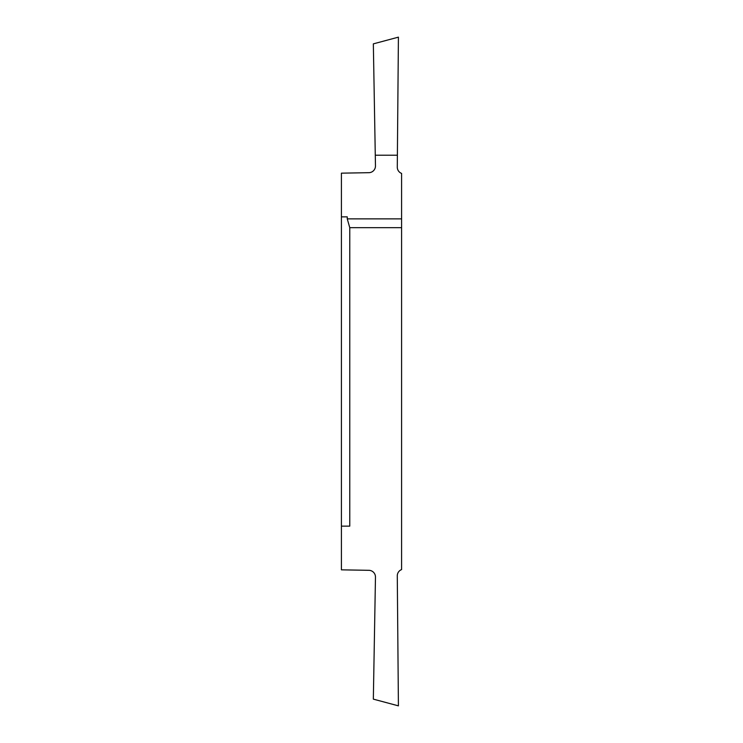 <?xml version="1.0" encoding="UTF-8"?>
<svg xmlns="http://www.w3.org/2000/svg" width="743" height="743" viewBox="0 0 743 743"><rect width="100%" height="100%" fill="white"/><g stroke="black" fill="none" stroke-linecap="round" stroke-linejoin="round"><path stroke-width="1.11" d="M401.591 218.869L401.591 173.416A6.687 6.687 0 0 1 397.282 167.11L397.384 155.213L375.28 155.213L375.466 165.875A6.687 6.687 0 0 1 368.899 172.682L341.409 173.165L341.409 569.835L368.899 570.318A6.687 6.687 0 0 1 375.466 577.125L373.339 699.135L398.415 705.85L397.282 575.89A6.687 6.687 0 0 1 401.591 569.584L401.591 227.674L349.767 227.674L347.26 218.869L401.591 218.869L401.591 227.674M341.409 526.137L349.767 526.137L349.767 227.674M397.384 155.213L398.415 37.15L373.339 43.865L375.28 155.213M341.409 216.863L347.26 216.863L347.26 218.869"/></g></svg>
